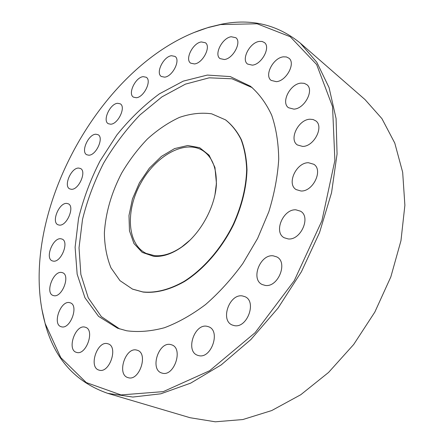 <?xml version="1.0" encoding="UTF-8"?>
<svg xmlns="http://www.w3.org/2000/svg" width="444" height="444" viewBox="0 0 444 444"><rect width="100%" height="100%" fill="white"/><g stroke="black" fill="none" stroke-linecap="round" stroke-linejoin="round"><path stroke-width="0.67" d="M220.54 24.57L207.892 27.645C101.643 59.363 15.029 216.972 45.216 323.665L60.806 357.653L86.258 382.562L121.018 394.927L163.259 391.625L209.59 370.757L255.128 332.678L294.255 280.686L321.906 220.796L334.881 160.434L332.556 106.627L316.633 64.513L290.271 36.741L257.104 23.776L220.54 24.57M201.315 41.936C192.901 42.929 184.626 59.424 190.687 63.165L194.472 63.942C202.797 63.242 211.372 46.548 205.372 42.746L201.315 41.936M171.467 55.716C163.448 56.555 155.383 73.055 161.333 76.49L164.624 77.156C172.561 76.601 180.902 59.896 174.997 56.41L171.467 55.716M143.168 76.651C135.442 77.267 127.528 93.967 133.472 97.153L136.291 97.73C143.945 97.386 152.12 80.481 146.209 77.25L143.168 76.651M117.621 103.291C110.09 103.635 102.248 120.735 108.297 123.715L110.689 124.215C118.16 124.142 126.235 106.826 120.23 103.818L117.621 103.291M95.815 134.221C88.362 134.238 80.542 151.953 86.78 154.762L88.789 155.2C96.182 155.461 104.235 137.523 98.03 134.693L95.815 134.221M78.588 168.06C71.101 167.71 63.231 186.241 69.775 188.922L71.428 189.305C78.86 189.938 86.952 171.179 80.447 168.481L78.588 168.06M66.678 203.408C59.041 202.642 51.082 222.205 58.031 224.786L59.368 225.114C66.95 226.179 75.13 206.371 68.226 203.774L66.678 203.408M60.795 238.755C52.875 237.546 44.783 258.336 52.248 260.861L53.297 261.133C61.161 262.665 69.475 241.614 62.06 239.072L60.795 238.755M61.555 272.455C53.225 270.768 44.977 292.962 53.075 295.465L53.857 295.676C62.143 297.708 70.618 275.236 62.576 272.721L61.555 272.455M69.475 302.608C60.589 300.444 52.187 324.159 61.022 326.679L61.577 326.834C70.418 329.376 79.065 305.372 70.296 302.836L69.475 302.608M84.826 327.1C75.258 324.497 66.694 349.739 76.362 352.342L76.74 352.447C86.264 355.466 95.083 329.914 85.503 327.295L84.826 327.1M107.465 343.656C97.097 340.692 88.395 367.332 98.934 370.085L99.217 370.168C109.54 373.582 118.526 346.636 108.097 343.839L107.465 343.656M136.613 350.066C125.402 346.881 116.556 374.581 127.939 377.605L128.266 377.7C139.427 381.368 148.585 353.363 137.346 350.272L136.613 350.066M170.646 344.55C158.636 341.364 149.634 369.563 161.694 372.993L162.282 373.16C174.231 376.867 183.588 348.379 171.7 344.855L170.646 344.55M207.026 326.301C194.378 323.36 185.159 351.321 197.602 355.294L198.718 355.622C211.288 359.096 220.912 330.88 208.674 326.778L207.026 326.301M242.418 295.937C229.409 293.49 219.93 320.44 232.306 325.036L234.249 325.607C247.153 328.604 257.093 301.437 244.944 296.681L242.418 295.937M273.16 255.822C260.134 254.035 250.394 279.37 262.221 284.532L265.19 285.414C278.083 287.734 288.328 262.226 276.734 256.882L273.16 255.822M295.937 209.829C283.211 208.774 273.299 232.201 284.193 237.751L288.189 238.933C300.766 240.498 311.2 216.922 300.527 211.194L295.937 209.829M308.475 162.732C296.281 162.371 286.347 183.938 296.154 189.599L300.949 190.998C312.992 191.836 323.437 170.119 313.836 164.286L308.475 162.732M309.956 119.225C298.424 119.442 288.633 139.422 297.38 144.955L302.63 146.42C314.019 146.642 324.292 126.512 315.712 120.824L313.087 119.514L309.956 119.225M301.015 83.117C290.182 83.761 280.658 102.486 288.511 107.726L293.85 109.13C304.54 108.885 314.519 89.999 306.804 84.626L304.19 83.311L301.015 83.117M283.361 56.838C273.227 57.759 264.025 75.547 271.179 80.408L276.329 81.668C286.336 81.119 295.948 63.159 288.9 58.181L286.419 56.949L283.361 56.838M259.296 41.42C249.811 42.474 240.948 59.596 247.586 64.064L252.353 65.151C261.727 64.436 270.957 47.125 264.408 42.563L262.121 41.464L259.296 41.42M231.213 36.741C222.311 37.812 213.764 54.518 220.041 58.602L224.337 59.524C233.144 58.763 242.019 41.869 235.808 37.707L231.213 36.741M126.662 330.774L117.571 328.216L98.529 316.333L84.954 297.769L77.156 274.181L75.108 247.23L78.533 218.459C83.339 198.851 90.487 179.715 99.989 161.055L116.872 134.954C129.809 118.931 143.984 105.234 159.39 93.856L183.244 81.135L207.331 75.075L230.286 76.584L250.521 86.286C259.135 93.712 266.189 103.347 271.695 115.19C276.129 128.211 278.477 142.868 278.727 159.163C277.672 176.146 274.37 193.689 268.82 211.788L257.614 238.422L242.818 263.547C231.418 279.171 219.003 292.835 205.572 304.54C191.858 314.863 178.138 322.594 164.419 327.739C150.982 331.341 138.395 332.351 126.662 330.774M41.869 309.207L45.371 324.525C54.912 359.207 75.691 382.145 107.709 393.351L132.828 397.047L160.817 393.806L190.692 383.128L221.195 364.918L250.854 339.56L278.094 308.019L301.409 271.75L319.525 232.623L331.551 192.718L337.057 154.09L336.08 118.576L329.076 87.629L316.811 62.265L300.216 43.046C277.35 24.548 251.082 18.271 221.417 24.22L208.702 27.317L193.889 32.573M107.709 393.351L190.149 417.737L215.307 421.8L242.829 419.547L271.722 410.556L300.76 394.733L328.566 372.438L353.702 344.472L374.825 312.093L390.831 276.901L400.965 240.692L404.884 205.267L402.669 172.278L394.772 143.062L381.918 118.62L365.001 99.561L300.216 43.046M119.658 328.949L101.293 316.578L88.267 297.874L80.858 274.414L79.026 247.785L82.506 219.464C87.268 200.189 94.322 181.391 103.652 163.07C114.114 145.371 126.207 129.343 139.921 114.985L161.966 96.864L185.426 84.138L209.196 77.817L231.973 78.788L252.259 87.657M189.799 240.293L181.835 246.875C172.278 253.469 163.209 256.399 154.629 255.677L146.248 253.43C127.045 244.317 125.38 210.767 140.637 183.394C155.561 155.838 184.782 139.261 202.764 150.588C212.204 156.86 216.716 168.043 216.311 184.138L215.018 194.394M153.613 256.31L142.213 252.397L133.955 243.54L129.465 230.808L128.982 215.495L132.429 199.023L139.416 182.806L149.345 168.187L161.388 156.427L174.564 148.59L187.729 145.515L199.645 147.697L209.085 155.184L214.952 167.466L216.439 183.433C215.618 206.449 200.294 234.332 181.307 247.364C171.573 254.073 162.343 257.059 153.613 256.31M142.746 291.913L132.478 289.088L119.98 280.652L110.972 267.837C106.765 257.464 104.568 245.854 104.373 233C105.617 212.837 111.4 192.835 121.717 172.999C129.165 160.406 137.757 149.045 147.497 138.905C157.72 129.698 168.393 122.522 179.515 117.371C190.676 113.575 201.387 112.393 211.66 113.819L225.485 119.847C231.774 124.82 236.957 131.357 241.031 139.449C244.361 148.357 246.242 158.397 246.67 169.58C246.148 187.29 241.703 205.505 233.328 224.226C221.423 248.435 203.38 269.208 184.099 281.379C169.364 289.693 155.583 293.201 142.746 291.913M225.652 119.958L225.813 120.074C232.101 125.047 237.285 131.579 241.364 139.677C244.694 148.579 246.575 158.619 247.003 169.797C246.492 187.501 242.047 205.711 233.677 224.425C221.778 248.618 203.741 269.38 184.465 281.546C169.736 289.854 155.949 293.362 143.112 292.069L132.662 289.166M45.216 323.665L45.371 324.525M207.892 27.645L208.702 27.317M216.311 184.138L216.439 183.433M181.835 246.875L181.307 247.364M132.478 289.088L132.845 289.244M225.485 119.847L225.813 120.074"/></g></svg>
